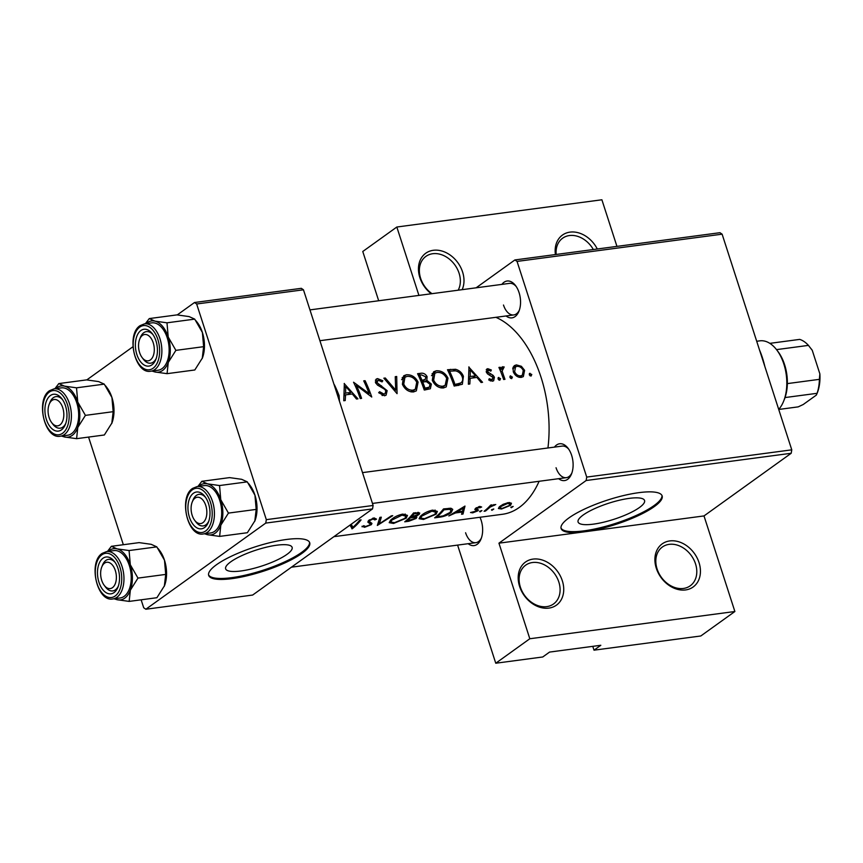 <?xml version="1.0" encoding="UTF-8"?>
<svg xmlns="http://www.w3.org/2000/svg" width="863" height="863" viewBox="0 0 863 863"><rect width="100%" height="100%" fill="white"/><g stroke="black" fill="none" stroke-linecap="round" stroke-linejoin="round"><path stroke-width="1.29" d="M562.32 580.756A26.537 20.572 -125.7 0 1 548.879 608.102A26.537 20.572 -125.7 0 1 519.602 586.43A26.537 20.572 -125.7 0 1 533.054 559.095A26.537 20.572 -125.7 0 1 562.32 580.756M520.378 587.131A23.884 18.511 54.3 0 0 553.539 603.971A23.884 18.511 54.3 0 0 558.825 582.018A23.884 18.511 54.3 0 0 525.664 565.179A23.884 18.511 54.3 0 0 520.378 587.131M699.03 562.59A26.537 20.572 -125.7 0 1 685.578 589.936A26.537 20.572 -125.7 0 1 656.312 568.275A26.537 20.572 -125.7 0 1 669.753 540.928A26.537 20.572 -125.7 0 1 699.03 562.59M657.088 568.965A23.884 18.511 54.3 0 0 690.238 585.804A23.884 18.511 54.3 0 0 695.524 563.863A23.884 18.511 54.3 0 0 662.363 547.013A23.884 18.511 54.3 0 0 657.088 568.965M431.241 293.776A26.537 20.572 -125.7 0 1 419.871 277.638A26.537 20.572 -125.7 0 1 433.312 250.292A26.537 20.572 -125.7 0 1 462.579 271.964A26.537 20.572 -125.7 0 1 462.137 289.666M458.167 290.195A23.884 18.511 54.3 0 0 459.084 273.226A23.884 18.511 54.3 0 0 425.923 256.376A23.884 18.511 54.3 0 0 420.637 278.328A23.884 18.511 54.3 0 0 431.996 293.668M276.807 545.2A34.93 8.447 162.1 0 0 241.726 555.675A34.93 8.447 162.1 0 0 225.642 568.825A34.93 8.447 162.1 0 0 240.95 570.972A34.93 8.447 162.1 0 0 276.041 560.497A34.93 8.447 162.1 0 0 292.126 547.347A34.93 8.447 162.1 0 0 276.807 545.2M286.451 539.483A53.085 12.848 162.1 0 0 233.129 555.405A53.085 12.848 162.1 0 0 208.684 575.384A53.085 12.848 162.1 0 0 231.953 578.642A53.085 12.848 162.1 0 0 285.275 562.719A53.085 12.848 162.1 0 0 309.72 542.751A53.085 12.848 162.1 0 0 286.451 539.483M208.566 574.877A53.085 12.848 162.1 0 0 231.629 577.671A53.085 12.848 162.1 0 0 284.078 562.147A53.085 12.848 162.1 0 0 309.515 542.277M629.246 498.372A34.93 8.447 162.1 0 0 594.165 508.857A34.93 8.447 162.1 0 0 578.081 521.996A34.93 8.447 162.1 0 0 593.388 524.143A34.93 8.447 162.1 0 0 628.48 513.668A34.93 8.447 162.1 0 0 644.564 500.518A34.93 8.447 162.1 0 0 629.246 498.372M722.115 234.175L517.056 261.413L514.898 259.946L719.958 232.697L722.115 234.175L791.77 449.839L791.198 453.269L586.15 480.518L498.943 543.172L584.391 531.824A53.085 12.848 162.1 0 0 637.714 515.891A53.085 12.848 162.1 0 0 662.148 495.923A53.085 12.848 162.1 0 0 638.89 492.654A53.085 12.848 162.1 0 0 585.567 508.587A53.085 12.848 162.1 0 0 561.123 528.555A53.085 12.848 162.1 0 0 584.391 531.824L704.003 515.923L734.877 611.511L700.81 635.977L594.014 650.173L592.773 646.344M561.004 528.048A53.085 12.848 162.1 0 0 584.068 530.842A53.085 12.848 162.1 0 0 636.516 515.319A53.085 12.848 162.1 0 0 661.953 495.448M479.968 517.261A18.576 10.852 82.4 0 1 481.155 520.324A18.576 10.852 82.4 0 1 481.058 538.944A18.576 10.852 82.4 0 1 468.178 543.701M465.589 532.762A15.922 9.299 -97.6 0 0 475.858 542.676A15.922 9.299 -97.6 0 0 481.446 537.886M501.888 284.391A18.576 10.852 82.4 0 1 515.567 285.61A18.576 10.852 82.4 0 1 519.062 292.589A18.576 10.852 82.4 0 1 518.965 311.209A18.576 10.852 82.4 0 1 506.085 315.966M503.485 305.027A15.922 9.299 -97.6 0 0 513.765 314.941A15.922 9.299 -97.6 0 0 519.353 310.151M554.456 447.12A18.576 10.852 82.4 0 1 568.124 448.35A18.576 10.852 82.4 0 1 571.63 455.319A18.576 10.852 82.4 0 1 571.522 473.938A18.576 10.852 82.4 0 1 558.652 478.695M556.052 467.757A15.922 9.299 -97.6 0 0 566.322 477.671A15.922 9.299 -97.6 0 0 571.91 472.892M344.359 383.442L343.765 400.745L345.222 400.551L345.556 394.866L352.331 393.97L356.484 399.051L357.951 398.857L344.175 383.571M378.652 392.708L384.499 395.783L386.085 395.178L387.142 390.659L376.926 382.536L378.188 380.238L382.05 381.878L382.816 380.745L377.563 378.598L376.182 379.116L375.61 382.784L377.519 385.114L384.639 389.256L385.793 390.82L385.081 393.593L383.895 394.046L379.601 391.694L378.652 392.708M375.319 381.964L378.188 380.238M406.376 374.769L403.711 375.783L402.395 384.283C404.887 389.493 408.598 392.05 413.517 391.931L416.333 390.874L418.08 382.115C415.437 376.958 411.532 374.51 406.376 374.769L402.136 377.821L404.175 377.8M436.279 370.799L433.614 371.802L432.298 380.313C434.79 385.524 438.501 388.07 443.42 387.962L446.236 386.894L447.994 378.145C445.34 372.989 441.435 370.54 436.279 370.799L432.039 373.841L434.078 373.819M509.936 376.376L510.68 375.847L509.925 377.411L511.662 378.663L512.417 377.088L510.227 376.009M529.299 373.808L530.033 373.28L529.289 374.844L531.025 376.085L531.781 374.51L529.591 373.442M501.371 367.757L502.838 366.699L501.025 368.986A100.863 58.9 -97.6 0 0 500.27 367.26L498.922 367.433A100.863 58.9 82.4 0 1 503.636 379.504L504.974 379.321A100.863 58.9 -97.6 0 0 503.496 375.189L502.126 371.025L504.186 366.948L501.986 367.034M486.203 369.839L487.8 368.695L486.365 372.158L487.617 373.938L493.075 377.476L491.856 379.698L489.235 378.695L488.749 379.957L492.449 381.209L493.647 380.766L494.402 377.228L493.183 375.416L487.681 371.921L488.426 370.141L490.842 371.133L491.327 370L487.8 368.695L486.797 369.062M486.171 371.597L488.426 370.141M490.454 380.961L492.59 379.429L490.227 380.874M337.422 394.963A100.863 58.9 82.4 0 1 337.703 395.664M339.439 401.187L339.105 395.653A100.863 58.9 -97.6 0 0 334.391 384.769L334.143 384.801M468.965 366.883L468.361 384.186L469.828 383.992L470.152 378.318L476.926 377.411L481.09 382.492L482.546 382.298L468.771 367.023M498.059 377.951L498.792 377.422L498.048 378.997L499.774 380.238L500.54 378.663L498.35 377.595M516.376 364.898L514.359 365.642L513.064 367.401L513.291 371.834C515.049 375.642 517.703 377.498 521.252 377.39L523.345 376.602L524.607 370.335L521.371 366.29L516.376 364.898L513.14 367.228M454.175 386.074L462.352 384.272L463.409 376.322C461.932 372.665 459.299 370.313 455.524 369.278L447.498 369.742A100.863 58.9 82.4 0 1 454.175 386.074M417.584 373.711A100.863 58.9 82.4 0 1 424.272 390.044L430.346 388.771L431.371 384.111L426.829 380.281L427.077 376.613C425.448 373.884 423.248 372.784 420.508 373.323L417.584 373.711M383.852 378.188L397.056 393.657L396.7 376.484L395.254 376.678L395.686 390.108L385.286 378.005L383.852 378.188M360.249 398.555L361.586 398.372A100.863 58.9 -97.6 0 0 356.495 385.437L371.748 397.023A100.863 58.9 -97.6 0 0 365.071 380.691L363.722 380.863A100.863 58.9 82.4 0 1 369.137 393.614L353.56 382.223A100.863 58.9 82.4 0 1 360.249 398.555M495.88 317.314A100.863 58.9 82.4 0 1 540.982 377.088A100.863 58.9 82.4 0 1 547.94 447.983M539.116 481.284A100.863 58.9 82.4 0 1 502.493 514.272L333.895 536.667M362.061 526.247L364.574 527.293L371.36 524.661L371.953 523.388L369.591 521.694L369.72 520.572L372.989 519.008L374.822 519.914L376.559 519.138L374.003 517.919L368.339 520.799L367.865 522.147L370.378 524.089L370.022 524.823L365.534 526.538L363.787 525.675L362.082 526.818M369.591 521.694L369.472 519.785M402.805 514.089C397.789 515.168 393.679 517.239 390.486 520.292L389.191 522.676L393.593 523.442L406.246 518.156L407.465 515.384L402.805 514.089M432.708 510.119C427.692 511.198 423.582 513.258 420.389 516.311L419.094 518.706L423.496 519.461L436.149 514.186L437.368 511.414L432.708 510.119M464.984 506.074L448.825 515.945L455.524 512.946L462.298 512.039L461.554 514.251L463.01 514.057L464.984 506.074M481.608 510.616L479.58 511.425L480.055 511.878L481.921 510.594M479.58 511.425L480.055 511.878L479.85 511.241M493.485 509.041L491.468 509.85L491.932 510.292L493.798 509.019M491.468 509.85L491.932 510.292L491.727 509.666M512.849 506.473L510.831 507.271L511.295 507.724L513.161 506.452M510.831 507.271L511.295 507.724L511.09 507.088M508.35 502.611L503.129 504.316L499.332 506.818L498.383 508.512L501.522 509.019L510.637 505.308L511.446 503.205L508.35 502.611M490.691 505.071A100.863 58.9 82.4 0 1 484.1 511.263L485.438 511.079A100.863 58.9 -97.6 0 0 487.714 509.192L490.216 507.034L495.761 504.499L491.101 505.912A100.863 58.9 -97.6 0 0 492.029 504.887L490.691 505.071M474.823 509.515L476.786 510.518L476.516 511.025L470.529 512.525L472.73 512.849L477.897 510.82L478.415 509.968L476.484 508.911L476.7 508.361L481.651 507.034L479.763 506.408L475.33 508.577L474.844 509.558M434.65 517.832L439.278 517.217C444.143 516.646 448.167 514.995 451.371 512.266L452.741 509.353L450.982 508.264L443.517 508.922A100.863 58.9 82.4 0 1 434.65 517.832M413.614 512.892A100.863 58.9 82.4 0 1 404.736 521.802L408.782 521.263L416.182 518.426L416.861 517.174L415.599 516.613L419.181 514.391L419.72 513L413.614 512.892M379.882 517.379L377.325 525.448L392.719 515.675L391.284 515.858L379.396 523.809L381.317 517.185L379.882 517.379M349.957 525.125L352.223 528.782A100.863 58.9 -97.6 0 0 361.09 519.871L359.752 520.055A100.863 58.9 82.4 0 1 352.848 527.336L351.241 524.208M514.898 259.946L476.117 287.811M265.75 523.086L145.847 609.235L252.654 595.049L372.546 508.9L265.75 523.086L266.322 519.655L373.118 505.47L372.546 508.9M88.565 437.077L123.333 544.726M141.133 599.817L143.7 607.768L145.847 609.235M194.509 302.514L301.306 288.328L303.463 289.795L196.656 303.992L194.509 302.514L177.26 314.909M132.945 346.753L86.785 379.914M196.656 303.992L266.322 519.655M303.463 289.795L373.118 505.47M791.198 453.269L704.003 515.923M594.014 650.173L600.821 645.276L549.558 652.083L542.751 656.98L495.761 663.226L457.606 545.103M418.922 295.405L396.829 227.023L362.773 251.489L378.684 300.756M517.056 261.413L586.711 477.088L791.77 449.839M396.829 227.023L601.889 199.774L616.948 246.387M734.877 611.511L529.817 638.749L495.761 663.226M529.817 638.749L498.943 543.172M586.15 480.518L586.711 477.088M516.214 286.527A15.922 9.299 -97.6 0 0 509.569 283.366L309.946 309.893M568.771 449.256A15.922 9.299 -97.6 0 0 562.126 446.095L362.514 472.622M555.427 254.563A26.537 20.572 -125.7 0 1 570.012 232.125A26.537 20.572 -125.7 0 1 597.293 248.997M593.334 249.526A23.884 18.511 54.3 0 0 562.622 238.21A23.884 18.511 54.3 0 0 556.16 254.466M509.742 502.536L510.637 505.308M501.338 508.436L501.522 509.019M507.563 503.474L509.99 504.089L509.289 505.491L502.363 508.361L499.947 507.962L500.669 506.646L507.563 503.474L507.336 502.784M500.432 505.912L500.669 506.646M490.82 505.049L491.101 505.912M494.1 504.564L494.348 505.33M493.582 504.715L493.776 505.308M489.871 505.966L490.216 507.034M485.211 510.367L485.438 511.079M479.763 506.408L480.195 507.735M478.771 506.624L478.976 507.271M476.473 507.671L476.7 508.361M476.149 507.876L476.484 508.911M477.422 509.375L477.897 510.82M472.514 512.18L472.73 512.849M475.977 508.005L476.786 510.518M475.319 508.587L475.815 510.109M462.126 511.317L463.01 514.057M462.072 511.328L462.298 512.039M455.351 512.385L455.524 512.946M463.226 508.08L462.525 511.263L457.174 511.975L463.226 508.08L463.01 507.401M456.991 511.392L457.174 511.975M451.004 511.133L451.371 512.266M436.948 516.883A100.863 58.9 -97.6 0 0 444.003 509.806L449.407 509.343L451.09 510.216L450.033 512.439L443.172 515.891L436.948 516.883L436.7 516.128M443.701 508.9L444.003 509.806M449.051 508.253L449.407 509.343M435.761 512.967L436.149 514.186M423.291 518.825L423.496 519.461M431.921 511.176L435.772 512.201L434.812 514.359L424.413 518.717L420.713 518.048L421.737 516.139L431.921 511.176L431.629 510.303M421.478 515.33L421.737 516.139M418.533 512.385L419.181 514.391M416.182 518.426L415.599 516.613M408.587 520.659L408.782 521.263M414.1 513.776L415.912 513.539C417.8 513.205 418.436 513.55 417.821 514.585L411.327 516.883A100.863 58.9 -97.6 0 0 414.1 513.776L413.798 512.87M415.621 512.633L415.912 513.539M418.156 513.819L417.821 514.585M411.025 515.945L411.327 516.883M410.421 517.8L414.003 517.412L414.844 518.609L407.045 520.864A100.863 58.9 -97.6 0 0 410.421 517.8L410.13 516.905M413.711 516.527L414.003 517.412M415.254 517.832L414.844 518.609M406.797 520.109L407.045 520.864M405.847 516.948L406.246 518.156M393.388 522.795L393.593 523.442M402.018 515.157L405.869 516.182L404.909 518.339L394.499 522.687L390.81 522.018L391.824 520.109L402.018 515.157L401.726 514.272M391.575 519.31L391.824 520.109M378.738 521.791L379.396 523.809M364.326 526.516L364.574 527.293M369.623 521.716L370.378 524.089M374.164 517.897L374.822 519.914M372.73 518.188L372.989 519.008M370.583 522.277L371.36 524.661M350.831 524.499L352.223 528.782M350.572 524.682L351.91 528.825M468.652 379.396L470.152 378.318M470.292 369.979L475.567 375.815L470.216 376.527L470.292 369.979L468.836 371.025M472.525 378.005L475.567 375.815M468.728 377.606L470.216 376.527M490.281 370.745L491.327 370M486.613 372.687L487.681 371.921M487.412 373.733L488.501 372.956M492.072 376.214L493.183 375.416M493.205 378.08L494.402 377.228M498.76 379.947L500.54 378.663M499.192 368.037L500.27 367.26M499.936 369.774L501.025 368.986M500.011 369.947L504.186 366.948M500.831 371.953L502.126 371.025M530.001 375.793L531.781 374.51M512.827 368.285L513.463 368.372M520.26 367.088L521.371 366.29M523.474 371.144L524.607 370.335M517.002 366.344C519.785 366.268 521.867 367.66 523.269 370.518L522.32 375.265L520.723 375.869C518.016 375.955 515.988 374.564 514.639 371.673L515.513 366.904L517.002 366.344M518.846 377.217L520.723 375.869M513.561 372.449L514.639 371.673M510.637 378.361L512.417 377.088M453.431 370.777L455.524 369.278M462.298 377.12L463.409 376.322M458.879 384.315L458.663 385.481M454.92 384.164A100.863 58.9 -97.6 0 0 449.601 371.176L455.459 370.863C458.566 371.543 460.777 373.42 462.072 376.495C463.226 379.353 462.784 381.5 460.756 382.935L453.798 384.963M448.533 371.942L449.601 371.176M456.937 385.707L461.155 382.676L456.894 385.707M446.872 378.943L447.994 378.145M443.312 386.656L442.913 388.005M437.12 372.406C441.273 372.19 444.456 374.164 446.646 378.318L445.189 385.308L442.773 386.225C438.76 386.376 435.718 384.348 433.647 380.13L434.855 373.258L437.12 372.406M440.551 387.821L442.773 386.225M432.557 380.907L433.647 380.13M425.955 377.433L427.077 376.613M422.611 381.37L422.6 382.007M424.876 381.694L426.829 380.281M430.206 384.952L431.371 384.111M419.698 375.146L421.522 374.909L425.75 376.829L425.243 379.472L421.975 380.281A100.863 58.9 -97.6 0 0 419.698 375.146L418.631 375.912M421.058 381.478L422.881 380.162M420.885 381.068L421.975 380.281M422.665 381.953L426.43 381.662L430.033 384.283L429.332 387.163L425.006 388.134A100.863 58.9 -97.6 0 0 422.665 381.953L421.576 382.741M424.197 389.839L426.926 387.875M423.895 388.943L425.006 388.134M416.969 382.924L418.08 382.115M413.409 390.626L413.01 391.975M407.207 376.376C411.371 376.16 414.553 378.134 416.743 382.287L415.286 389.289L412.87 390.195C408.857 390.346 405.815 388.318 403.733 384.1L404.952 377.239L407.207 376.376M410.648 391.791L412.87 390.195M402.654 384.876L403.733 384.1M384.326 378.695L385.286 378.005M394.671 390.831L395.686 390.108M395.319 377.476L396.7 376.484M382.018 395.405L383.895 394.046M375.362 380.184L377.563 378.598M381.651 381.575L382.816 380.745M375.88 383.291L376.926 382.536M377.735 385.265L378.825 384.477M380.303 386.7L381.522 385.815M385.966 391.511L387.142 390.659M368.123 394.337L369.137 393.614M364.003 381.457L365.071 380.691M355.416 386.214L356.495 385.437M344.046 395.955L345.556 394.866M345.696 386.538L350.961 392.374L345.621 393.086L345.696 386.538L344.24 387.584M347.918 394.553L350.961 392.374M344.121 394.154L345.621 393.086M759.494 349.914A66.354 38.749 82.4 0 1 764.877 366.592M205.782 505.524A13.269 7.745 -97.6 0 0 192.233 502.007A13.269 7.745 -97.6 0 0 192.158 515.308A13.269 7.745 -97.6 0 0 194.66 520.292A13.269 7.745 -97.6 0 0 204.391 521.209A13.269 7.745 -97.6 0 0 205.782 505.524M192.233 502.007L193.021 500.044A15.922 9.299 82.4 0 1 199.008 494.348A15.922 9.299 82.4 0 1 205.653 497.509A15.922 9.299 -97.6 0 0 199.008 494.348A15.922 9.299 -97.6 0 0 196.354 495.427A15.922 9.299 -97.6 0 0 192.632 501.112M195.286 521.058A15.922 9.299 -97.6 0 0 203.204 525.923A15.922 9.299 -97.6 0 0 205.858 524.833A15.922 9.299 -97.6 0 0 208.792 521.133A15.922 9.299 82.4 0 1 203.204 525.923A15.922 9.299 82.4 0 1 195.933 521.986L194.66 520.292M108.209 551.36A25.836 15.092 82.4 0 1 109.342 550.432A25.836 15.092 82.4 0 1 117.012 548.857L111.37 546.311L107.444 551.457M102.967 558.264A18.576 10.852 82.4 0 1 114.542 561.597A18.576 10.852 82.4 0 1 117.94 587.185A18.576 10.852 82.4 0 1 114.045 592.579A18.576 10.852 82.4 0 1 98.965 582.277A18.576 10.852 82.4 0 1 102.967 558.264M115.394 589.839A15.922 9.299 -97.6 0 0 118.328 586.139A15.922 9.299 82.4 0 1 112.74 590.928A15.922 9.299 -97.6 0 0 115.394 589.839M101.769 567.013A13.269 7.745 -97.6 0 0 101.694 580.314A13.269 7.745 -97.6 0 0 104.196 585.297A13.269 7.745 -97.6 0 0 113.927 586.214A13.269 7.745 -97.6 0 0 115.318 570.529A13.269 7.745 -97.6 0 0 101.769 567.013L102.557 565.049A15.922 9.299 82.4 0 1 108.544 559.353A15.922 9.299 82.4 0 1 115.189 562.514A15.922 9.299 -97.6 0 0 108.544 559.353A15.922 9.299 -97.6 0 0 105.89 560.432A15.922 9.299 -97.6 0 0 102.168 566.117M112.934 598.933L120.194 597.962A23.884 13.948 -97.6 0 0 124.175 596.344A23.884 13.948 -97.6 0 0 130.248 568.9A23.884 13.948 -97.6 0 0 113.905 550.605L106.645 551.565A23.884 13.948 82.4 0 1 122.978 569.86A23.884 13.948 82.4 0 1 116.915 597.304A23.884 13.948 82.4 0 1 112.934 598.933C97.001 602.417 87.886 562.137 102.212 553.366L106.645 551.565M156.818 546.872L164.488 560.216L165.718 574.413L137.972 578.102L130.313 564.758L129.083 550.551L156.818 546.872L151.187 544.316L139.116 542.622L111.37 546.311M129.083 550.551L117.012 548.857A25.836 15.092 82.4 0 1 130.313 564.758A25.836 15.092 82.4 0 1 130.356 590.184L137.972 578.102M165.718 574.413L164.348 586.106A25.836 15.092 82.4 0 1 164.25 586.344M129.159 601.403L130.356 590.184A25.836 15.092 82.4 0 1 117.088 599.709L129.159 601.403L156.904 597.714L164.531 585.643A25.836 15.092 82.4 0 1 164.348 586.106M114.078 598.782L117.088 599.709A25.836 15.092 82.4 0 1 114.499 598.728M158.145 548.566L159.623 550.518A25.836 15.092 82.4 0 1 164.488 560.216A25.836 15.092 82.4 0 1 164.531 585.643M104.822 586.063A15.922 9.299 -97.6 0 0 112.74 590.928A15.922 9.299 82.4 0 1 105.469 586.98L104.196 585.297M139.601 352.579A13.269 7.745 -97.6 0 0 142.104 357.552A13.269 7.745 -97.6 0 0 151.834 358.479A13.269 7.745 -97.6 0 0 153.226 342.784A13.269 7.745 -97.6 0 0 139.666 339.278A13.269 7.745 -97.6 0 0 139.601 352.579M142.729 358.318A15.922 9.299 -97.6 0 0 150.647 363.183A15.922 9.299 -97.6 0 0 153.301 362.104A15.922 9.299 -97.6 0 0 156.235 358.404A15.922 9.299 82.4 0 1 150.647 363.183A15.922 9.299 82.4 0 1 143.377 359.245L142.104 357.552M139.666 339.278L140.464 337.314A15.922 9.299 82.4 0 1 146.451 331.608A15.922 9.299 82.4 0 1 153.096 334.779A15.922 9.299 -97.6 0 0 146.451 331.608A15.922 9.299 -97.6 0 0 143.797 332.697A15.922 9.299 -97.6 0 0 140.076 338.372M55.642 388.63A25.836 15.092 82.4 0 1 56.785 387.692A25.836 15.092 82.4 0 1 64.445 386.128L58.803 383.582L54.887 388.728M50.399 395.534A18.576 10.852 82.4 0 1 61.985 398.868A18.576 10.852 82.4 0 1 65.383 424.456A18.576 10.852 82.4 0 1 61.489 429.839A18.576 10.852 82.4 0 1 46.408 419.537A18.576 10.852 82.4 0 1 50.399 395.534M62.826 427.109A15.922 9.299 -97.6 0 0 65.761 423.409A15.922 9.299 82.4 0 1 60.173 428.188A15.922 9.299 -97.6 0 0 62.826 427.109M49.202 404.283A13.269 7.745 -97.6 0 0 49.137 417.584A13.269 7.745 -97.6 0 0 51.629 422.557A13.269 7.745 -97.6 0 0 61.37 423.485A13.269 7.745 -97.6 0 0 62.762 407.789A13.269 7.745 -97.6 0 0 49.202 404.283L49.989 402.32A15.922 9.299 82.4 0 1 55.987 396.613A15.922 9.299 82.4 0 1 62.621 399.774A15.922 9.299 -97.6 0 0 55.987 396.613A15.922 9.299 -97.6 0 0 53.333 397.703A15.922 9.299 -97.6 0 0 49.612 403.377M60.378 436.203L67.638 435.232A23.884 13.948 -97.6 0 0 71.607 433.614A23.884 13.948 -97.6 0 0 77.681 406.171A23.884 13.948 -97.6 0 0 61.338 387.875L54.078 388.835A23.884 13.948 82.4 0 1 70.421 407.131A23.884 13.948 82.4 0 1 64.347 434.574A23.884 13.948 82.4 0 1 60.378 436.203C44.445 439.677 35.329 399.407 49.644 390.637L54.078 388.835M104.261 384.132L111.931 397.487L113.161 411.683L85.415 415.373L77.746 402.018L76.516 387.821L104.261 384.132L98.619 381.586L86.548 379.893L58.803 383.582M76.516 387.821L64.445 386.128A25.836 15.092 82.4 0 1 77.746 402.018A25.836 15.092 82.4 0 1 77.789 427.444L85.415 415.373M113.161 411.683L111.791 423.377A25.836 15.092 82.4 0 1 111.694 423.614M76.602 438.674L77.789 427.444A25.836 15.092 82.4 0 1 64.531 436.98L76.602 438.674L104.347 434.984L111.963 422.902A25.836 15.092 82.4 0 1 111.791 423.377M61.51 436.042L64.531 436.98A25.836 15.092 82.4 0 1 61.942 435.988M105.588 385.837L107.055 387.789A25.836 15.092 82.4 0 1 111.931 397.487A25.836 15.092 82.4 0 1 111.963 422.902M52.255 423.323A15.922 9.299 -97.6 0 0 60.173 428.188A15.922 9.299 82.4 0 1 52.902 424.251L51.629 422.557M149.277 318.576L177.012 314.887L189.094 316.581L194.725 319.127L166.991 322.816L154.909 321.122L149.277 318.576L145.351 323.722M146.106 323.625A25.836 15.092 82.4 0 1 154.909 321.122A25.836 15.092 82.4 0 1 168.22 337.023A25.836 15.092 -97.6 0 1 168.263 362.438A25.836 15.092 82.4 0 1 162.665 370.4A25.836 15.092 82.4 0 1 154.995 371.975L167.066 373.668L168.263 362.438L175.879 350.367L168.22 337.023L166.991 322.816M151.953 364.844A18.576 10.852 82.4 0 1 136.872 354.531A18.576 10.852 82.4 0 1 140.874 330.529A18.576 10.852 82.4 0 1 152.449 333.862A18.576 10.852 82.4 0 1 155.847 359.45A18.576 10.852 82.4 0 1 151.953 364.844M162.082 368.609A23.884 13.948 -97.6 0 0 168.156 341.165A23.884 13.948 -97.6 0 0 151.812 322.87L144.542 323.83A23.884 13.948 82.4 0 1 160.885 342.126A23.884 13.948 82.4 0 1 154.822 369.569A23.884 13.948 82.4 0 1 150.842 371.198L158.102 370.227A23.884 13.948 -97.6 0 0 162.082 368.609M194.725 319.127L202.395 332.482L203.625 346.678L202.255 358.372A25.836 15.092 82.4 0 1 202.158 358.609M203.625 346.678L175.879 350.367M196.052 320.831L197.53 322.784A25.836 15.092 82.4 0 1 202.395 332.482A25.836 15.092 82.4 0 1 202.438 357.908L194.811 369.979L167.066 373.668M151.974 371.047L154.995 371.975A25.836 15.092 82.4 0 1 152.406 370.982M201.834 481.306L229.58 477.617L241.651 479.31L247.293 481.867L219.547 485.545L207.476 483.852L201.834 481.306L197.918 486.462M198.673 486.354A25.836 15.092 82.4 0 1 207.476 483.852A25.836 15.092 82.4 0 1 220.777 499.753A25.836 15.092 -97.6 0 1 220.82 525.179A25.836 15.092 82.4 0 1 215.221 533.14A25.836 15.092 82.4 0 1 207.562 534.704L219.634 536.398L220.82 525.179L228.447 513.097L220.777 499.753L219.547 485.545M204.509 527.573A18.576 10.852 82.4 0 1 189.439 517.271A18.576 10.852 82.4 0 1 193.431 493.258A18.576 10.852 82.4 0 1 205.006 496.592A18.576 10.852 82.4 0 1 208.404 522.18A18.576 10.852 82.4 0 1 204.509 527.573M214.639 531.338A23.884 13.948 -97.6 0 0 220.712 503.895A23.884 13.948 -97.6 0 0 204.369 485.599L197.109 486.57A23.884 13.948 82.4 0 1 213.452 504.855A23.884 13.948 82.4 0 1 207.379 532.298A23.884 13.948 82.4 0 1 203.398 533.927L210.658 532.956A23.884 13.948 -97.6 0 0 214.639 531.338M247.293 481.867L254.952 495.211L256.182 509.407L254.812 521.112A25.836 15.092 82.4 0 1 254.714 521.338M256.182 509.407L228.447 513.097M248.609 483.56L250.087 485.513A25.836 15.092 82.4 0 1 254.952 495.211A25.836 15.092 82.4 0 1 254.995 520.637L247.368 532.719L219.634 536.398M204.542 533.776L207.562 534.704A25.836 15.092 82.4 0 1 204.963 533.722M776.829 350.033L778.102 351.716A34.509 20.151 82.4 0 1 787.358 383.604A34.509 20.151 82.4 0 1 785.039 397.563A34.509 20.151 82.4 0 1 784.413 399.245L783.626 401.209A37.163 21.704 -97.6 0 0 776.829 350.033A37.163 21.704 -97.6 0 0 759.861 340.842L756.7 341.263M778.706 409.396A37.163 21.704 -97.6 0 0 783.626 401.209M778.728 409.461L798.199 406.872L803.237 404.499L816.312 395.114L817.078 393.312A34.509 20.151 -97.6 0 0 819.397 379.342L819.85 373.83A31.855 18.598 82.4 0 1 817.239 393.021L816.819 394.078L817.078 393.312L785.039 397.563M769.85 343.355L799.667 339.396A34.509 20.151 -97.6 0 1 808.437 345.383L812.256 350.324L819.85 373.83M787.358 383.604L819.397 379.342M776.517 349.623L808.437 345.383M811.263 348.954A31.855 18.598 82.4 0 1 811.414 349.148A31.855 18.598 82.4 0 1 812.256 350.324M487.455 508.383L487.714 509.192M439.084 516.603L439.278 517.217M444.758 508.76L445.049 509.666M410.82 516.171L411.317 517.681M368.372 520.767L369.116 523.064M337.994 396.451L339.105 395.653M489.224 374.941L490.551 373.981M502.385 375.988L503.496 375.189M448.124 371.058L450.508 369.332M454.067 385.772L456.635 383.927M418.199 374.984L420.508 373.323M101.856 554.833A22.298 13.021 -97.6 0 0 97.066 583.647A22.298 13.021 -97.6 0 0 115.157 596.009A22.298 13.021 -97.6 0 0 119.946 567.196A22.298 13.021 -97.6 0 0 101.856 554.833M49.299 392.104A22.298 13.021 -97.6 0 0 44.498 420.907A22.298 13.021 -97.6 0 0 62.589 433.269A22.298 13.021 -97.6 0 0 67.39 404.467A22.298 13.021 -97.6 0 0 49.299 392.104M153.064 368.274A22.298 13.021 -97.6 0 0 157.853 339.461A22.298 13.021 -97.6 0 0 139.763 327.099A22.298 13.021 -97.6 0 0 134.962 355.912A22.298 13.021 -97.6 0 0 153.064 368.274M205.621 531.004A22.298 13.021 -97.6 0 0 210.421 502.19A22.298 13.021 -97.6 0 0 192.32 489.828A22.298 13.021 -97.6 0 0 187.53 518.641A22.298 13.021 -97.6 0 0 205.621 531.004M509.99 504.089L509.483 502.525M499.936 507.919L499.526 506.646M451.09 510.216L450.454 508.221M435.772 512.201L435.071 510.033M420.713 518.048L420.216 516.495M418.145 513.787L417.692 512.395M415.243 517.811L414.747 516.279M405.869 516.182L405.168 514.014M390.81 522.018L390.313 520.465M369.407 521.403L368.997 520.152M502.665 368.404L500.13 370.227M522.32 375.265L519.407 377.347M515.513 366.904L512.751 368.879M445.189 385.308L441.478 387.972M434.855 373.258L431.511 375.664M425.243 379.472L421.371 382.255M429.332 387.163L425.556 389.871M415.286 389.289L411.575 391.953M404.952 377.239L401.608 379.644M385.081 393.593L382.363 395.545M372.46 503.431L566.322 477.671M513.765 314.941L319.903 340.702M144.542 323.83L140.119 325.631C125.793 334.402 134.908 374.671 150.842 371.198M475.858 542.676L291.435 567.185M197.109 486.57L192.676 488.361C178.361 497.131 187.465 537.412 203.398 533.927"/></g></svg>
